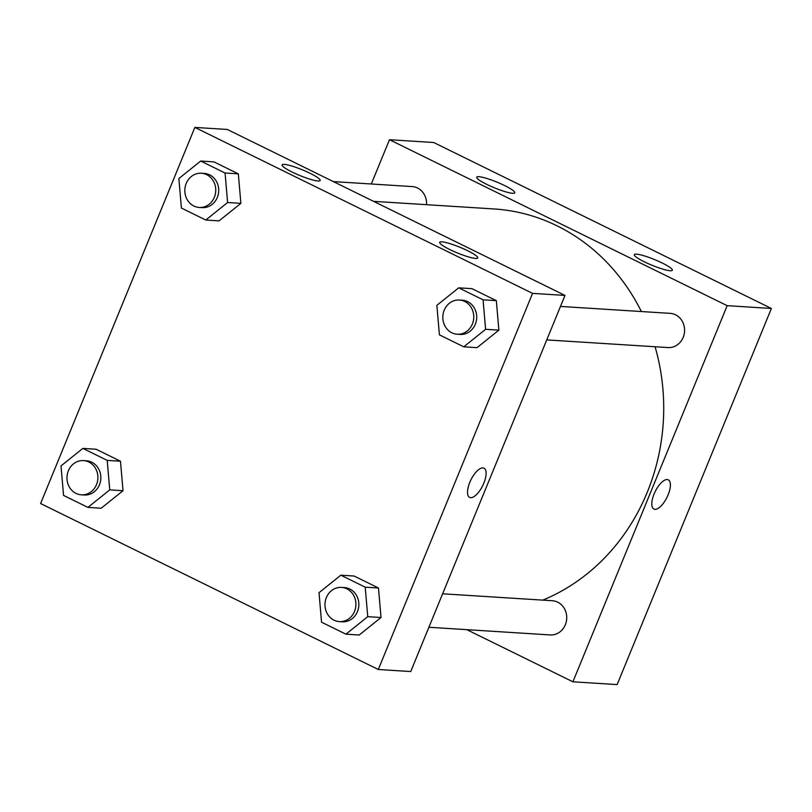 <?xml version="1.0" encoding="UTF-8"?>
<svg xmlns="http://www.w3.org/2000/svg" width="812" height="812" viewBox="0 0 812 812"><rect width="100%" height="100%" fill="white"/><g stroke="black" fill="none" stroke-linecap="round" stroke-linejoin="round"><path stroke-width="1.22" d="M572.907 681.796L617.14 684.587L771.4 308.469L433.699 142.506L389.476 139.715L727.166 305.667L572.907 681.796L466.829 629.665M428.898 627.26L550.181 634.933A17.133 15.458 -86.4 0 0 566.258 621.84A17.133 15.458 -86.4 0 0 557.692 602.159A17.133 15.458 -86.4 0 0 552.343 600.728L442.621 593.795M546.75 339.903L668.043 347.566A17.133 15.458 -86.4 0 0 684.11 334.473A17.133 15.458 -86.4 0 0 675.543 314.792A17.133 15.458 -86.4 0 0 670.204 313.361L560.473 306.428M371.307 183.989L389.476 139.715M426.544 204.695A17.133 15.458 -86.4 0 0 412.202 186.577L333.377 181.594M542.792 600.119A202.208 182.456 -86.4 0 0 647.225 492.346A202.208 182.456 -86.4 0 0 655.071 346.754M641.378 311.544A202.208 182.456 -86.4 0 0 493.95 208.948L373.561 201.346M478.857 176.691A20.564 3.106 -157.7 0 1 500.872 183.806A20.564 3.106 -157.7 0 1 514.767 192.799A20.564 3.106 -157.7 0 1 486.895 184.436A20.564 3.106 -157.7 0 1 476.715 177.189A20.564 3.106 -157.7 0 1 478.857 176.691M670.225 270.731A20.564 3.106 -157.7 0 1 644.484 261.88A20.564 3.106 -157.7 0 1 634.314 254.633A20.564 3.106 -157.7 0 1 654.513 259.556A20.564 3.106 -157.7 0 1 672.356 270.244A20.564 3.106 -157.7 0 1 670.225 270.731M727.166 305.667L771.4 308.469L433.699 142.506M667.2 479.537A16.281 6.567 -63.8 0 1 668.276 479.821A16.281 6.567 -63.8 0 1 666.997 497.33A16.281 6.567 -63.8 0 1 653.914 509.043A16.281 6.567 -63.8 0 1 654.624 492.752A16.281 6.567 -63.8 0 1 667.2 479.537M771.4 308.469L617.14 684.587M653.914 509.043A16.281 6.567 116.2 0 0 666.987 497.33A16.281 6.567 116.2 0 0 668.276 479.821M564.99 295.416L227.299 129.463L194.86 127.413L532.56 293.365L564.99 295.416L410.73 671.544L378.301 669.494L40.6 503.531L194.86 127.413M284.251 164.389A20.564 3.106 -157.7 0 1 306.256 171.505A20.564 3.106 -157.7 0 1 320.151 180.497A20.564 3.106 -157.7 0 1 292.29 172.134A20.564 3.106 -157.7 0 1 282.109 164.887A20.564 3.106 -157.7 0 1 284.251 164.389M475.609 258.429A20.564 3.106 -157.7 0 1 449.878 249.578A20.564 3.106 -157.7 0 1 439.698 242.331A20.564 3.106 -157.7 0 1 459.907 247.254A20.564 3.106 -157.7 0 1 477.75 257.942A20.564 3.106 -157.7 0 1 475.609 258.429M378.483 588.01L354.113 576.033L378.483 588.01L381.021 617.506L378.483 588.01L365.207 587.167L367.755 616.663L345.932 634.182L321.552 622.205L319.014 592.709L340.837 575.19L365.207 587.167M359.198 635.025L381.021 617.506L359.198 635.025L345.932 634.182M120.48 461.216L96.11 449.239L120.48 461.216L123.018 490.712L120.48 461.216L107.204 460.374L109.752 489.869L87.929 507.398L63.559 495.421L61.012 465.926L82.834 448.397L107.204 460.374M101.195 508.231L123.018 490.712L101.195 508.231L87.929 507.398M238.332 173.859L213.962 161.882L238.332 173.859L240.88 203.355L238.332 173.859L225.066 173.017L227.604 202.513L205.781 220.032L181.411 208.055L178.863 178.559L200.696 161.04L225.066 173.017M219.047 220.874L240.88 203.355L219.047 220.874L205.781 220.032M532.56 293.365L378.301 669.494M498.883 330.139L496.335 300.643L471.965 288.666L496.335 300.643L498.883 330.139L477.05 347.658L498.883 330.139L485.606 329.307L463.784 346.825L439.414 334.848L436.866 305.353L458.699 287.834L483.069 299.811L485.606 329.307M469.803 482.338A16.281 6.567 -63.8 0 1 483.993 468.169A16.281 6.567 -63.8 0 1 482.704 485.677A16.281 6.567 -63.8 0 1 469.63 497.391A16.281 6.567 -63.8 0 1 469.803 482.338M469.63 497.391A16.281 6.567 116.2 0 0 482.704 485.677A16.281 6.567 116.2 0 0 483.982 468.169M339.355 621.606L342.299 621.789A17.133 15.458 -86.4 0 0 357.453 611.598A17.133 15.458 -86.4 0 0 344.461 587.583L341.517 587.401A17.133 15.458 -86.4 0 0 325.003 603.529A17.133 15.458 -86.4 0 0 339.355 621.606A17.133 15.458 -86.4 0 0 354.509 611.416A17.133 15.458 -86.4 0 0 341.517 587.401M340.837 575.19L354.113 576.033M367.755 616.663L381.021 617.506M81.352 494.812L84.306 494.995A17.133 15.458 -86.4 0 0 99.45 484.815A17.133 15.458 -86.4 0 0 86.468 460.8L83.514 460.607A17.133 15.458 -86.4 0 0 67 476.735A17.133 15.458 -86.4 0 0 81.352 494.812A17.133 15.458 -86.4 0 0 96.506 484.622A17.133 15.458 -86.4 0 0 83.514 460.607M82.834 448.397L96.11 449.239M109.752 489.869L123.018 490.712M457.207 334.239L460.16 334.432A17.133 15.458 -86.4 0 0 475.314 324.242A17.133 15.458 -86.4 0 0 462.322 300.227L459.369 300.034A17.133 15.458 -86.4 0 0 442.855 316.162A17.133 15.458 -86.4 0 0 457.207 334.239A17.133 15.458 -86.4 0 0 472.361 324.059A17.133 15.458 -86.4 0 0 459.369 300.034M458.699 287.834L471.965 288.666M483.069 299.811L496.335 300.643M463.784 346.825L477.05 347.658M199.204 207.456L202.158 207.639A17.133 15.458 -86.4 0 0 217.311 197.448A17.133 15.458 -86.4 0 0 204.32 173.433L201.366 173.25A17.133 15.458 -86.4 0 0 184.862 189.379A17.133 15.458 -86.4 0 0 199.204 207.456A17.133 15.458 -86.4 0 0 214.358 197.265A17.133 15.458 -86.4 0 0 201.366 173.25M200.696 161.04L213.962 161.882M227.604 202.513L240.88 203.355"/></g></svg>
